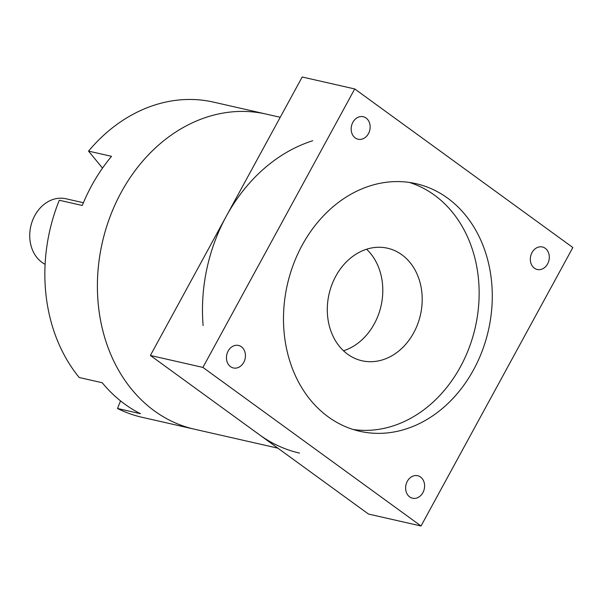 <?xml version="1.0" encoding="UTF-8"?>
<svg xmlns="http://www.w3.org/2000/svg" width="603" height="603" viewBox="0 0 603 603"><rect width="100%" height="100%" fill="white"/><g stroke="black" fill="none" stroke-linecap="round" stroke-linejoin="round"><path stroke-width="0.9" d="M420.532 477.026A11.54 9.369 102.8 0 0 417.668 475.714A11.54 9.369 102.8 0 0 406.528 483.048A11.54 9.369 102.8 0 0 409.686 496.917A11.54 9.369 102.8 0 0 412.55 498.229A11.54 9.369 102.8 0 0 423.698 490.895A11.54 9.369 102.8 0 0 420.532 477.026M545.24 248.293A11.54 9.369 102.8 0 0 542.376 246.981A11.54 9.369 102.8 0 0 531.235 254.308A11.54 9.369 102.8 0 0 534.401 268.184A11.54 9.369 102.8 0 0 537.258 269.488A11.54 9.369 102.8 0 0 548.406 262.162A11.54 9.369 102.8 0 0 545.24 248.293M366.081 118.03A11.54 9.369 102.8 0 0 363.217 116.718A11.54 9.369 102.8 0 0 352.077 124.045A11.54 9.369 102.8 0 0 355.235 137.921A11.54 9.369 102.8 0 0 358.099 139.225A11.54 9.369 102.8 0 0 369.247 131.899A11.54 9.369 102.8 0 0 366.081 118.03M241.373 346.763A11.54 9.369 102.8 0 0 238.509 345.451A11.54 9.369 102.8 0 0 227.361 352.785A11.54 9.369 102.8 0 0 230.527 366.654A11.54 9.369 102.8 0 0 233.391 367.966A11.54 9.369 102.8 0 0 244.532 360.632A11.54 9.369 102.8 0 0 241.373 346.763M401.862 254.76A57.707 46.861 102.8 0 0 387.541 248.217A57.707 46.861 102.8 0 0 331.823 284.857A57.707 46.861 102.8 0 0 347.637 354.21A57.707 46.861 102.8 0 0 361.958 360.76A57.707 46.861 102.8 0 0 417.675 324.113A57.707 46.861 102.8 0 0 401.862 254.76M447.532 198.078A126.962 103.098 102.8 0 0 416.032 183.674A126.962 103.098 102.8 0 0 293.45 264.287A126.962 103.098 102.8 0 0 328.243 416.869A126.962 103.098 102.8 0 0 359.735 431.273A126.962 103.098 102.8 0 0 482.317 350.66A126.962 103.098 102.8 0 0 447.532 198.078M353.23 429.517A126.962 103.098 102.8 0 0 470.589 343.785A126.962 103.098 102.8 0 0 434.394 195.093A126.962 103.098 102.8 0 0 409.407 182.445M150.381 355.469L368.486 514.05L421.03 525.997L572.85 247.531L354.737 88.95L302.201 77.003L150.381 355.469L202.917 367.415L421.03 525.997M354.737 88.95L202.917 367.415M343.506 350.78A57.707 46.861 102.8 0 0 381.043 305.917A57.707 46.861 102.8 0 0 366.594 249.235M256.637 432.66A161.581 131.22 102.8 0 0 299.518 453.087M151.557 408.766A161.581 131.22 102.8 0 0 194.445 429.2L141.901 417.253A161.581 131.22 102.8 0 1 117.495 408.48L140.484 413.711A161.581 131.22 -77.2 0 1 102.216 382.739L79.227 377.516A161.581 131.22 102.8 0 1 59.29 200.249L82.272 205.48A161.581 131.22 -77.2 0 1 111.532 156.335L88.543 151.112A161.581 131.22 102.8 0 1 160.127 103.445A161.581 131.22 102.8 0 1 213.552 102.126L266.089 114.073A161.581 131.22 102.8 0 0 110.824 214.736A161.581 131.22 102.8 0 0 151.557 408.766M312.723 140.748A161.581 131.22 102.8 0 0 203.113 325.567M83.41 202.736L65.878 198.749A34.627 28.115 102.8 0 0 54.428 199.035A34.627 28.115 102.8 0 0 30.15 229.698A34.627 28.115 102.8 0 0 45.104 264.302M280.237 117.291L266.089 114.073A161.581 131.22 102.8 0 0 212.663 115.392A161.581 131.22 102.8 0 0 97.716 274.893A161.581 131.22 102.8 0 0 194.445 429.2L277.877 448.165M102.51 168.116L88.543 151.112M120.562 400.912L117.495 408.48"/></g></svg>
